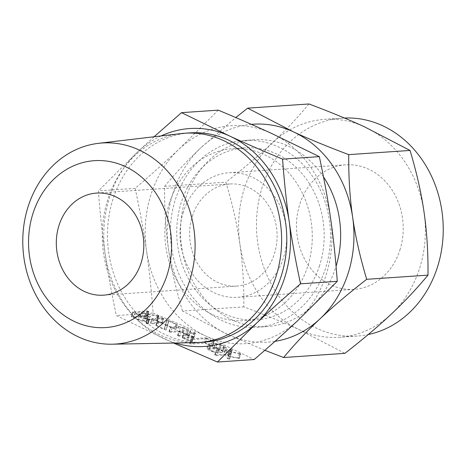 <?xml version="1.0" encoding="UTF-8"?>
<svg xmlns="http://www.w3.org/2000/svg" width="466" height="466" viewBox="0 0 466 466"><rect width="100%" height="100%" fill="white"/><g stroke="black" fill="none" stroke-linecap="round" stroke-linejoin="round"><path stroke-width="0.35" stroke-dasharray="2.33 1.75" d="M147.611 323.689L146.324 323.363L147.908 324.091L147.611 323.689L147.908 324.091L149.376 319.525L149.079 319.123L147.611 323.689M146.324 323.363L146.586 323.759L148.054 319.193L149.376 319.525L149.079 319.123L147.786 318.796L146.324 323.363M153.704 319.233L163.758 318.418L162.005 317.829L152.114 318.499L150.652 323.066L150.914 323.474L152.236 323.794L162.296 322.985L160.543 322.39L150.652 323.066L150.914 323.474L152.382 318.907L153.704 319.233L152.236 323.794M162.127 323.124L163.758 318.418L162.127 323.124M164.527 329.707L166.071 329.986L167.434 325.839L175.729 329.386L167.038 325.117L165.494 324.837L164.131 328.984L155.842 325.443L164.527 329.707L165.995 325.14L167.335 325.524L165.867 330.091M167.335 325.524L168.902 321.278L177.196 324.819L175.729 329.386L175.402 328.967L176.87 324.4L168.5 320.55L167.038 325.117M168.5 320.55L166.956 320.27L165.599 324.418L157.31 320.876L155.842 325.443L156.168 325.862L157.63 321.295L165.995 325.14M177.925 335.864L179.259 336.196L189.045 335.526L182.823 332.38L177.266 330.971L169.106 331.524L169.356 331.926L170.696 332.252L178.903 331.693L181.746 332.421L186.977 334.827L177.68 335.462L177.925 335.864L177.68 335.462L179.142 330.901L179.387 331.303L177.925 335.864M184.291 327.814L178.728 326.404L170.573 326.957L172.164 327.691L180.371 327.126L183.208 327.854L188.445 330.266L179.142 330.901L180.726 331.629L190.512 330.959L189.045 335.526L188.742 335.101L190.21 330.534L184.291 327.814L182.823 332.38M169.106 331.524L169.356 331.926L170.824 327.359L170.573 326.957L169.106 331.524M182.73 338.077L186.959 340.023L192.033 341.444L184.501 338.351L193.996 337.582L192.219 336.988L182.433 337.652L182.73 338.077L182.433 337.652L183.901 333.085L184.198 333.51L182.73 338.077M193.14 336.429L189.394 335.363L185.963 333.784L195.266 333.149L195.021 332.747L193.681 332.421L183.901 333.085L188.427 335.456L193.501 336.877L192.033 341.444L193.611 336.726L193.14 336.429L191.672 340.995M193.804 337.716L195.458 333.015L193.804 337.716M211.069 345.906L212.438 346.267L212.112 345.842L203.957 342.382L189.808 343.349L190.058 343.751L191.398 344.077L205.063 343.145L211.069 345.906L212.537 341.339L213.906 341.7L212.438 346.267L212.112 345.842L213.574 341.281L206.817 338.17L205.349 342.737M206.817 338.17L205.424 337.815L191.276 338.782L189.808 343.349L190.058 343.751L191.526 339.184L192.86 339.51L191.398 344.077M212.129 351.597L217.686 353.007L224.868 352.296L223.004 350.857L219.626 349.302L214.063 347.892L207.539 348.335L206.951 348.585L208.751 350.042L212.129 351.597L213.597 347.03L219.154 348.44L217.686 353.007M173.562 343.052L116.378 315.558C111.578 293.306 107.803 272.575 105.048 253.37A109.213 93.311 -93.9 0 0 164.562 338.957A109.213 93.311 -93.9 0 0 175.199 343.023M218.257 110.151L179.049 149.097C166.292 161.12 151.654 174.208 135.152 188.363C139.951 210.615 143.726 231.346 146.475 250.551C149.254 269.715 151.467 290.551 153.11 313.053L116.378 315.558M153.11 313.053C172.816 321.278 190.443 328.973 205.989 336.132L254.18 359.531M229.61 351.912L240.706 353.805L229.243 351.317L228.567 350.31L232.313 349.937L230.536 349.337L216.34 350.304L217.925 351.038L226.936 350.42L228.969 353.979L230.821 354.638L229.354 359.204L228.142 356.478L239.239 358.371L227.775 355.884L227.105 354.876L230.653 354.632L229.721 353.985L214.873 354.871L215.117 355.273L216.457 355.599L225.468 354.987L227.501 358.546L229.354 359.204L230.967 354.51L229.61 351.912L228.142 356.478M239.122 358.517L240.706 353.805L239.122 358.517M230.653 354.632L232.313 349.937L230.653 354.632M214.873 354.871L215.117 355.273L216.585 350.706L216.34 350.304L214.873 354.871M148.077 321.569L148.992 321.202L145.905 318.866L157.491 320.783L144.052 318.016L141.146 316.682L147.215 316.268L146.289 315.616L131.488 316.501L137.639 319.618C140.883 321.01 143.644 321.709 145.916 321.715L148.077 321.569L149.539 317.002L150.46 316.635L147.594 314.404L146.132 318.971M147.594 314.404L158.848 316.367L157.38 320.934L158.958 316.216L158.504 315.931L157.042 320.492M158.504 315.931L145.52 313.449L142.613 312.115L148.683 311.702L147.215 316.268L148.875 311.568L148.438 311.3L146.971 315.866M148.438 311.3L147.099 310.973L132.956 311.935L131.488 316.501L131.779 316.921L133.247 312.36L139.107 315.051L137.639 319.618M204.265 342.126A104.867 89.6 86.1 0 1 113.092 198.854A104.867 89.6 86.1 0 1 190.006 132.88M161.085 135.944A109.213 93.311 -93.9 0 0 137.621 151.922A109.213 93.311 -93.9 0 0 109.609 197.258A109.213 93.311 -93.9 0 0 105.048 253.37C102.27 234.206 100.062 213.37 98.413 190.868L137.621 151.922L154.071 136.771M195.312 342.644A104.867 89.6 86.1 0 1 107.914 199.209A104.867 89.6 86.1 0 1 181.058 133.585M135.152 188.363L98.413 190.868M271.136 133.229A109.213 93.311 86.1 0 1 330.65 218.81A109.213 93.311 86.1 0 1 326.089 274.928A109.213 93.311 86.1 0 1 298.077 320.264A109.213 93.311 86.1 0 1 205.989 336.132A109.213 93.311 86.1 0 1 146.475 250.551A109.213 93.311 86.1 0 1 151.036 194.433A109.213 93.311 86.1 0 1 179.049 149.097A109.213 93.311 86.1 0 1 271.136 133.229M169.478 202.908A86.204 73.651 -93.9 0 0 244.429 320.684A86.204 73.651 -93.9 0 0 307.653 266.453A86.204 73.651 -93.9 0 0 232.703 148.677A86.204 73.651 -93.9 0 0 169.478 202.908M192.359 216.177A51.167 43.717 86.1 0 1 229.884 183.988A51.167 43.717 86.1 0 1 274.375 253.894A51.167 43.717 86.1 0 1 236.845 286.083A51.167 43.717 86.1 0 1 192.359 216.177M319.554 265.637A86.204 73.651 86.1 0 1 256.329 319.874A86.204 73.651 86.1 0 1 181.379 202.098A86.204 73.651 86.1 0 1 244.603 147.868A86.204 73.651 86.1 0 1 319.554 265.637M183.342 212.03A62.421 53.334 -93.9 0 0 237.613 297.308A62.421 53.334 -93.9 0 0 283.392 258.042A62.421 53.334 -93.9 0 0 229.121 172.758A62.421 53.334 -93.9 0 0 183.342 212.03M175.426 199.361A93.631 80.001 86.1 0 1 244.102 140.458A93.631 80.001 86.1 0 1 325.507 268.375A93.631 80.001 86.1 0 1 256.836 327.283A93.631 80.001 86.1 0 1 175.426 199.361M399.88 250.096A62.421 53.334 -93.9 0 0 345.609 164.818A62.421 53.334 -93.9 0 0 299.83 204.091A62.421 53.334 -93.9 0 0 354.102 289.369A62.421 53.334 -93.9 0 0 399.88 250.096M308.981 103.97C297.524 117.723 285.361 130.643 272.488 142.73C259.743 154.753 244.207 167.9 225.876 182.177C232.493 204.248 237.177 224.915 239.914 244.178A109.213 93.311 86.1 0 1 244.475 188.06A109.213 93.311 86.1 0 1 272.488 142.73A109.213 93.311 86.1 0 1 324.569 119.354A109.213 93.311 86.1 0 1 364.569 126.863A109.213 93.311 86.1 0 1 424.083 212.444A109.213 93.311 86.1 0 1 419.528 268.562A109.213 93.311 86.1 0 1 391.516 313.892A109.213 93.311 86.1 0 1 339.429 337.267A109.213 93.311 86.1 0 1 299.428 329.759A109.213 93.311 86.1 0 1 239.914 244.178C242.71 263.342 244.015 284.243 243.84 306.867C265.323 314.946 283.852 322.577 299.428 329.759L344.904 353.345M323.497 176.899A93.631 80.001 -93.9 0 0 254.209 139.765A93.631 80.001 -93.9 0 0 185.538 198.673A93.631 80.001 -93.9 0 0 266.948 326.59A93.631 80.001 -93.9 0 0 335.619 267.688A93.631 80.001 -93.9 0 0 336.073 266.226M182.526 311.049C175.909 288.978 171.232 268.311 168.494 249.048C165.698 229.884 164.387 208.984 164.568 186.359C176.026 172.601 188.188 159.681 201.062 147.6A109.213 93.311 -93.9 0 0 173.049 192.93A109.213 93.311 -93.9 0 0 168.494 249.048A109.213 93.311 -93.9 0 0 228.008 334.629L182.526 311.049L243.84 306.867M251.424 124.358A109.213 93.311 -93.9 0 0 201.062 147.6L235.784 117.566M164.568 186.359L225.876 182.177M344.45 118.026A109.213 93.311 -93.9 0 0 342.428 118.137A109.213 93.311 -93.9 0 0 262.329 186.843A109.213 93.311 -93.9 0 0 357.282 336.05A109.213 93.311 -93.9 0 0 368.204 334.541M264.857 350.292L228.008 334.629A109.213 93.311 -93.9 0 0 275.01 341.345M240.153 353.915L238.685 358.482M240.258 353.525L238.796 358.086M239.343 353.234L237.881 357.801M229.243 351.317L227.775 355.884M228.567 350.31L227.105 354.876M231.876 349.669L230.408 354.23M231.188 349.418L229.721 353.985M230.536 349.337L229.068 353.904M217.925 351.038L216.457 355.599M226.936 350.42L225.468 354.987M228.969 353.979L227.501 358.546M229.394 354.277L227.932 358.843M219.154 348.44L225.684 347.991L224.216 352.558M225.684 347.991L226.336 347.729L224.472 346.29L223.004 350.857M224.472 346.29L221.088 344.735L219.626 349.302M221.088 344.735L215.531 343.325L214.063 347.892M215.531 343.325L209.001 343.768L207.539 348.335M209.001 343.768L208.413 344.019L210.213 345.475L208.751 350.042M210.213 345.475L213.597 347.03M220.01 344.782L223.499 346.384L224.14 347.263L217.523 347.712L214.675 346.984L211.185 345.382L210.545 344.502L217.162 344.054L220.01 344.782L218.542 349.343L222.032 350.95L222.678 351.83L216.055 352.279L213.212 351.55L209.717 349.949L209.077 349.069L215.694 348.62L218.542 349.343M210.218 344.63L208.751 349.197L210.218 344.63M224.466 347.129L222.678 351.83L224.466 347.129M223.499 346.384L222.032 350.95M217.162 344.054L215.694 348.62M211.185 345.382L209.717 349.949M214.675 346.984L213.212 351.55M217.523 347.712L216.055 352.279M213.906 341.7L213.574 341.281L213.906 341.7M205.424 337.815L203.957 342.382M191.276 338.782L191.526 339.184L191.276 338.782M192.86 339.51L206.525 338.578L205.063 343.145M206.525 338.578L212.537 341.339M188.427 335.456L186.959 340.023M193.25 336.866L191.782 341.432M191.957 336.097L190.495 340.658M189.394 335.363L187.932 339.924M185.963 333.784L184.501 338.351M195.021 332.747L193.553 337.314M194.334 332.503L192.872 337.064M193.681 332.421L192.219 336.988M180.726 331.629L179.259 336.196M190.512 330.959L190.21 330.534L190.512 330.959M178.728 326.404L177.266 330.971M172.164 327.691L170.696 332.252M180.371 327.126L178.903 331.693M183.208 327.854L181.746 332.421M188.445 330.266L186.977 334.827M167.539 325.425L166.071 329.986M168.902 321.278L167.434 325.839M175.845 324.47L174.377 329.037M177.196 324.819L176.87 324.4L177.196 324.819M167.16 320.165L165.698 324.732M165.599 324.418L164.131 328.984M158.656 321.225L157.193 325.792M157.892 320.952L156.43 325.518M157.31 320.876L157.63 321.295L157.31 320.876M163.356 318.162L161.894 322.722M162.663 317.911L161.195 322.472M162.005 317.829L160.543 322.39M152.114 318.499L152.382 318.907L152.114 318.499M147.786 318.796L148.054 319.193L147.786 318.796M147.373 314.3L145.905 318.866M158.44 316.332L156.972 320.899M158.061 315.75L156.593 320.317M157.537 315.628L156.069 320.194M145.52 313.449L144.052 318.016M142.613 312.115L141.146 316.682M147.751 311.049L146.289 315.616M147.099 310.973L145.637 315.534M132.956 311.935L133.247 312.36L132.956 311.935M139.107 315.051C142.351 316.449 145.107 317.148 147.384 317.148L145.916 321.715M147.384 317.148L149.539 317.002M140.149 314.993L135.024 312.634L141.588 312.185L146.72 314.544L148.619 316.012L145.782 316.42L140.149 314.993L138.687 319.56L133.556 317.195L140.12 316.752L145.252 319.111L147.151 320.579L144.314 320.987L138.687 319.56M135.024 312.634L133.556 317.195M141.588 312.185L140.12 316.752M145.782 316.42L144.314 320.987M147.972 316.274L146.51 320.835M146.72 314.544L145.252 319.111M166.956 320.27L165.494 324.837M229.884 183.988L96.584 193.075M236.845 286.083L103.539 295.17M244.429 320.684L256.329 319.874M232.703 148.677L244.603 147.868M345.609 164.818L229.121 172.758M354.102 289.369L237.613 297.308M256.836 327.283L266.948 326.59M244.102 140.458L254.209 139.765M342.428 118.137L324.569 119.354M357.282 336.05L339.429 337.267M239.256 358.459L240.724 353.892M230.851 354.568L232.318 350.007M214.739 354.935L216.201 350.368M229.505 359.14L230.973 354.574M224.868 352.296L226.336 347.729M206.951 348.585L208.413 344.019M212.583 346.203L214.051 341.636M189.674 343.407L191.142 338.846M192.167 341.38L193.635 336.813M193.996 337.652L195.464 333.085M182.218 337.728L183.686 333.161M189.254 335.456L190.722 330.889M168.972 331.588L170.44 327.021M177.54 335.526L179.008 330.965M175.874 329.322L177.336 324.755M155.737 325.501L157.205 320.934M162.29 323.043L163.752 318.476M150.541 323.124L152.003 318.558M146.213 323.427L147.675 318.861M148.06 324.027L149.528 319.46M157.514 320.876L158.982 316.309M147.413 316.198L148.881 311.637M131.272 316.577L132.74 312.01M148.992 321.202L150.46 316.635M147.151 320.579L148.619 316.012"/><path stroke-width="0.7" d="M175.199 343.023A109.213 93.311 -93.9 0 0 256.65 323.084A109.213 93.311 -93.9 0 0 284.662 277.753A109.213 93.311 -93.9 0 0 289.223 221.635C291.966 240.805 295.741 261.537 300.547 283.823L337.285 281.318L298.077 320.264C285.291 332.305 270.659 345.393 254.18 359.531L217.441 362.03L173.562 343.052M98.46 143.33L181.058 133.585A104.867 89.6 86.1 0 1 184.827 133.235L190.006 132.88A104.867 89.6 86.1 0 1 281.179 276.152A104.867 89.6 86.1 0 1 204.265 342.126L199.093 342.481A104.867 89.6 86.1 0 1 195.312 342.644L112.155 344.199A100.755 86.088 86.1 0 1 28.181 206.386A100.755 86.088 86.1 0 1 98.46 143.33A100.755 86.088 86.1 0 1 189.685 280.649A100.755 86.088 86.1 0 1 112.155 344.199M154.071 136.771L181.519 112.656L229.709 136.055C245.227 143.202 262.853 150.897 282.588 159.133C284.231 181.6 286.439 202.436 289.223 221.635A109.213 93.311 -93.9 0 0 229.709 136.055A109.213 93.311 -93.9 0 0 161.085 135.944M184.827 133.235A104.867 89.6 86.1 0 1 276 276.507A104.867 89.6 86.1 0 1 199.093 342.481M300.547 283.823C284.068 297.955 269.435 311.043 256.65 323.084L217.441 362.03M337.285 281.318C335.642 258.851 333.429 238.015 330.65 218.81C327.907 199.64 324.126 178.915 319.321 156.628L282.588 159.133M319.321 156.628L271.136 133.229C255.613 126.082 237.986 118.393 218.257 110.151L181.519 112.656M167.096 274.952A83.641 71.467 -93.9 0 0 125.01 166.426A83.641 71.467 -93.9 0 0 33.028 213.294A83.641 71.467 -93.9 0 0 75.113 321.82A83.641 71.467 -93.9 0 0 167.096 274.952M59.054 225.264A51.167 43.717 86.1 0 1 96.584 193.075A51.167 43.717 86.1 0 1 141.07 262.981A51.167 43.717 86.1 0 1 103.539 295.17A51.167 43.717 86.1 0 1 59.054 225.264M336.073 266.226A93.631 80.001 -93.9 0 0 323.497 176.899M235.784 117.566L247.673 108.147L293.149 131.732A109.213 93.311 -93.9 0 0 251.424 124.358M247.673 108.147L308.981 103.97C330.54 112.085 349.069 119.715 364.569 126.863L410.051 150.442L348.737 154.625C348.545 177.156 349.855 198.056 352.663 217.313A109.213 93.311 -93.9 0 0 293.149 131.732C308.649 138.88 327.184 146.51 348.737 154.625M368.204 334.541A109.213 93.311 -93.9 0 0 437.382 267.344A109.213 93.311 -93.9 0 0 344.45 118.026M275.01 341.345A109.213 93.311 -93.9 0 0 320.09 318.761A109.213 93.311 -93.9 0 0 348.102 273.431A109.213 93.311 -93.9 0 0 352.663 217.313C355.389 236.483 360.067 257.15 366.701 279.309C348.428 293.533 332.893 306.68 320.09 318.761C307.28 330.784 295.118 343.71 283.596 357.521L344.904 353.345C363.177 339.12 378.712 325.973 391.516 313.892C404.325 301.869 416.488 288.949 428.009 275.132C428.202 252.595 426.897 231.701 424.083 212.444C421.357 193.274 416.68 172.606 410.051 150.442M283.596 357.521L264.857 350.292M366.701 279.309L428.009 275.132"/></g></svg>
